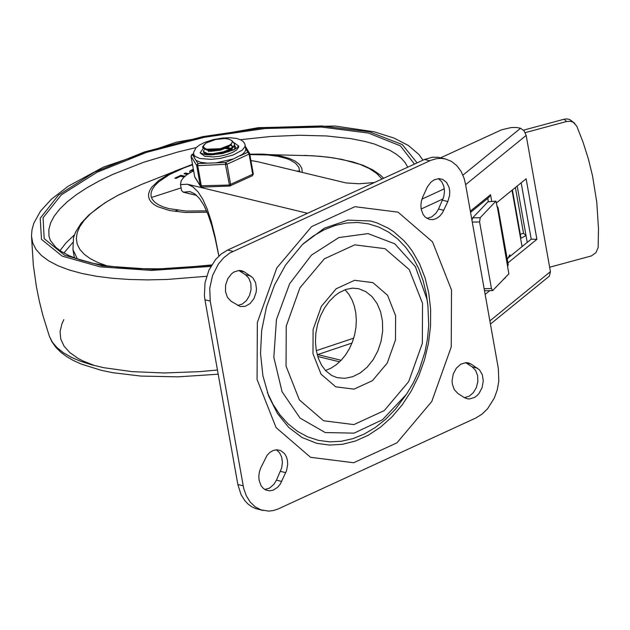<?xml version="1.0" encoding="UTF-8"?>
<svg xmlns="http://www.w3.org/2000/svg" width="630" height="630" viewBox="0 0 630 630"><rect width="100%" height="100%" fill="white"/><g stroke="black" fill="none" stroke-linecap="round" stroke-linejoin="round"><path stroke-width="0.94" d="M465.625 362.675L472.216 366.904L475.634 370.456L477.611 375.598L477.855 381.599L476.343 387.584L473.28 392.71L469.114 396.246L464.428 397.68M464.137 397.498L466.98 398.727L469.484 398.971L474.563 397.443L476.91 395.719L479.005 393.459L482.084 387.686L483.265 381.111L482.359 374.818L479.517 369.881L471.209 364.14L468.373 362.911L465.861 362.659L460.79 364.195L456.341 368.18L453.269 373.944L452.088 380.528L452.277 383.78L454.191 389.513L457.845 393.451L464.137 397.498M438.433 178.644L441.646 181.637L443.748 186.007L444.489 191.244L443.78 196.741L438.527 209.034L435.968 213.208L431.731 216.901L426.935 218.397M447.835 201.521L449.592 195.426L449.733 191.244L449.048 187.307L446.56 182.416L442.685 179.393L438.897 178.629L434.243 179.818L431.007 182.102L427.51 186.669L422.824 196.812L421.454 200.812L420.887 205.002L421.163 209.097L423.092 214.452L425.258 217.153L429.479 219.445L432.936 219.61L436.417 218.508L439.653 216.224L442.386 212.94L447.835 201.521L442.536 200.238M276.365 449.781L279.578 452.773L281.681 457.136L282.413 462.373L281.712 467.87L276.46 480.162L273.892 484.336L269.648 488.037L264.852 489.534M260.749 467.94L259.379 471.949L258.812 476.138L259.087 480.225L261.009 485.588L263.183 488.289L265.899 490.069L269.687 490.833L273.192 490.148L277.578 487.36L280.311 484.068L286.54 470.689L287.697 464.452L287.422 460.365L286.335 456.648L284.492 453.553L280.61 450.521L276.822 449.757L273.318 450.442L269.971 452.348L267.041 455.333L260.749 467.94M238.841 270.475L245.432 274.704L248.858 278.263L250.834 283.405L251.079 289.398L249.567 295.391L246.503 300.518L242.33 304.054L237.644 305.487M244.424 271.932L241.581 270.711L239.077 270.459L233.998 271.995L231.651 273.711L227.808 278.696L225.627 285.004L225.485 291.58L227.406 297.313L231.052 301.258L240.195 306.526L245.267 306.345L250.134 303.526L253.977 298.541L256.15 292.233L256.489 288.91L255.583 282.626L252.74 277.68L244.424 271.932L239.132 270.656M232.935 251.323L227.643 250.047L221.311 253.945L215.625 259.466L208.908 270.175L205.026 282.705L204.404 295.651L204.939 299.801L210.239 301.085L209.735 288.327L212.562 275.499L218.405 264.033L223.658 257.796L229.706 253.055L430.92 160.272L436.566 158.665L441.087 158.374L445.497 158.973L451.537 161.43L456.829 165.651L461.105 171.415L464.16 178.447L465.436 183.677L498.314 368.353L498.818 381.103L497.291 389.742L494.353 397.971L487.636 408.681L481.958 414.201L475.626 418.099L277.665 509.182L273.152 510.584L268.616 511.103L260.993 509.867L255.174 506.811L250.197 502.047L246.306 495.826L243.7 488.447L210.239 301.085M445.497 158.973L438.015 157.279L432.408 157.224L424.51 159.477L429.802 160.76M243.141 485.793L237.849 484.509L241.014 494.542L244.905 500.763L248.11 504.118L251.74 506.748L255.701 508.591L263.072 510.489M303.298 243.692L313.449 235.904L324.127 229.8L335.152 225.477L346.319 223.02L357.446 222.461L368.337 223.815L378.787 227.06L388.631 232.139L397.695 238.967L405.815 247.409L412.847 257.339L418.674 268.569L423.202 280.909L426.337 294.139L427.92 305.668L428.699 325.34L427.518 338.641L425.006 351.839L418.84 370.991L413.217 383.024L406.484 394.238L382.497 419.738L354.084 433.141L325.253 432.566L300.069 418.099L282.075 391.766L273.822 357.281L276.46 319.505L289.619 283.768L311.456 255.111L338.877 237.565L368.022 233.604L394.789 243.794L415.398 266.687L426.943 299.069L427.92 305.668M406.484 394.238L395.364 409.248L385.717 419.194L375.283 427.518L364.25 434.046L352.839 438.661L341.255 441.276L329.71 441.851L318.433 440.362L307.629 436.842L297.51 431.361L288.249 424.014L280.027 414.949L273.003 404.326L267.309 392.348M345.082 289.705L348.933 294.391L352.052 299.935L354.359 306.18L355.8 312.984L356.328 320.142L355.934 327.482L354.627 334.806L352.438 341.909L349.437 348.618L345.689 354.745L341.302 360.132L336.389 364.636L331.081 368.141L325.513 370.542M428.762 293.021L430.629 309.322L430.542 326.135L428.495 343.09L424.533 359.793L418.753 375.874L411.288 390.97L402.294 404.744L391.986 416.879L380.583 427.108L368.353 435.204L355.572 440.969L342.515 444.292L329.49 445.079L316.788 443.331L302.077 437.511L288.784 427.487L277.483 413.556L268.671 396.073L262.891 375.732L260.513 353.446L261.71 330.214L266.459 307.054L274.554 284.981L285.626 264.962L302.455 244.503L324.348 228.194L347.886 220.106L370.605 220.988L376.677 222.776L388.238 228.155L393.663 231.706L403.665 240.447L408.185 245.59L412.351 251.213L419.533 263.75L425.045 277.791L428.762 293.021M237.849 484.509L204.939 299.801M227.643 250.047L424.51 159.477M440.661 157.807L501.701 129.764L511.347 127.528L516.616 127.488L520.561 128.268L462.94 175.132M490.431 324.08L549.352 276.145L550.423 271.64L489.872 320.906M465.617 184.677L526.176 135.418L524.081 130.82L520.561 128.268M503.307 279.649L505.095 277.767M491.739 201.49L490.534 194.733L489.014 197.332L470.539 212.357M488.368 201.773L487.762 198.355M218.878 256.032L214.98 236.242L211.223 221.248L207.207 209.034L202.797 199.222L197.993 191.803L192.843 186.803L187.441 184.236L180.503 184.614L181.172 180.794L183.369 177.77L186.937 174.707L193.607 170.754M196.552 195.331L183.417 192.158L189.961 191.559L194.788 193.89L199.434 198.442L203.813 205.175L207.884 214.066L211.633 225.083L215.232 238.762L218.846 256.064M526.176 135.418L550.423 271.64M496.267 203.065L526.121 178.778L536.902 239.321L507.906 262.915M521.175 182.81L531.208 239.164L536.902 239.321M531.208 239.164L508.063 257.993M374.346 182.558L359.163 183.763L346.027 182.936L257.3 161.626L250.913 160.548M180.503 184.614L181.582 190.662L183.417 192.158M574.788 123.37L569.701 119.48L566.622 118.897L564.063 119.235L566.543 121.511L570.37 121.275L573.3 122.283L576.781 126.189L583.104 142.349L588.373 158.973L592.554 175.99L596.767 202.12L598.484 228.761L598.146 247.598L595.917 252.661L591.397 255.93L549.644 267.23M472.279 222.099L479.587 221.933L480.217 217.681L472.705 217.846L471.965 220.358M484.383 290.091L485.179 290.745L492.684 290.58L491.447 288.54L484.139 288.697M496.865 206.396L498.015 207.364L497.59 208.38L508.859 273.798L492.684 290.58M527.231 242.4L526.011 235.533L520.608 238.463L522.057 246.606M520.301 234.273L523.53 233.257L526.011 235.533L517.198 186.039M512.41 189.937L520.805 237.108L520.474 237.707L512.025 190.244L520.608 238.463M515.387 187.512L523.53 233.257M566.543 121.511L525.239 132.639M523.522 130.158L564.063 119.235M472.705 217.846L487.943 201.813L495.928 201.143L480.217 217.681M507.827 265.899L508.252 264.884L498.015 207.364M507.276 259.402L509.827 254.819L510.103 256.339M495.928 201.143L497.59 208.38M479.587 221.933L491.447 288.54M177.715 210.255L174.699 211.27M184.102 177.03L180.495 176.282L176.156 178.377L174.967 178.188M174.959 178.125L180.708 175.384L185.078 176.156M181.361 175.384L184.803 176.392M180.708 175.384L181.416 175.691M180.188 175.542L180.763 175.683M175.219 178.298L180.243 175.849M187.275 174.463L184.031 173.683L185.456 173.037L188.488 173.644M185.614 173.045L188.149 173.864M184.566 173.368L185.015 173.494M184.22 173.557L184.621 173.667M193.457 169.903L192.024 170.691L191.843 171.667M190.504 172.415L189.677 171.895L190.024 170.99L193.315 169.131M191.78 169.88L193.371 169.431M190.709 170.47L191.835 170.187M190.024 170.99L190.756 170.769M189.669 171.47L190.079 171.289M151.413 197.505L180.763 188M296.399 171.084L299.746 171.077M213.531 154.807L215.633 154.255M220.303 153.429L223.39 153.137M204.813 154.263L205.317 153.751M205.845 153.318L206.38 152.948M212.011 150.476L214.822 149.72M225.312 148.522L229.982 148.893M232.257 150.035L231.312 149.79M232.029 140.844L234.659 143.498L234.045 145.798L229.674 149.341L222.319 152.224L214.05 153.759L207.168 153.626L203.38 151.421L204.506 149.215M234.297 146.247L235.392 147.743M235.313 147.948L234.037 146.632M231.446 145.491L230.501 145.246M203.482 152.019L206.569 154.137L208.648 154.46L215.476 154.279L221.28 153.192L226.8 151.405L231.777 148.767L234.305 146.231L234.659 143.498M206.357 149.082L202.569 146.877L206.01 143.049L203.781 145.16L203.466 146.656L204.309 147.948L206.357 149.082M234.691 143.845L232.312 141.577M202.569 146.877L202.687 147.538L206.475 149.743L220.303 148.696L229.714 145.065L231.525 143.553L232.32 141.616L231.612 140.372L228.273 138.994L224.697 138.545L215.712 139.474L206.01 143.049M205.916 149.633L210.507 151.334L220.484 150.161L227.989 147.176L230.423 145.325L231.596 143.467M207.12 149.845L212.53 150.46L218.649 149.664L224.752 147.798L229.714 145.065M228.47 151.909L232.265 148.404M232.32 146.601L230.722 145.002M207.924 154.381L210.396 154.925M221.13 153.807L231.257 149.121M231.879 147.948L232.289 146.144L231.123 144.467M232.572 150.326L231.533 149.546M230.281 148.995L226.099 148.168M211.924 149.979L210.664 150.46M209.113 151.2L208.373 151.641M206.727 154.177L207.254 154.83M232.935 150.161L231.934 149.011M231.084 148.499L227.493 147.459M209.507 150.019L208.955 150.302M212.727 154.523L211.727 154.893M223.989 151.72L211.845 153.893M210.31 154.555L209.758 154.846M220.303 148.696L207.081 149.192M204.813 156.287L200.041 152.854L205.585 154.665L210.585 154.917L222.429 153.539L233.352 149.964L236.155 148.397L238.691 145.963L238.597 147.349L236.612 149.932L232.486 152.476L226.721 154.657L220.043 156.201L213.286 156.925L204.813 156.287M200.08 152.901L203.214 148.452L200.08 152.901M234.518 143.018L238.675 146.026L234.518 143.018M234.037 149.625L235.478 146.719L234.683 145.412M203.498 152.074L205.671 154.673M194.662 176.581L191.047 156.287L192.355 154.421L191.638 154.767M233.313 158.973L225.69 162.485L225.438 164.611L229.659 186.063L230.281 185.913L230.659 184.685L227.02 164.249L225.69 162.485L216.129 162.847L233.313 158.973L242.33 154.389L244.842 151.964L245.834 149.617L244.897 144.112L243.471 141.789L241.014 139.97L236.707 138.474L230.155 137.734L222.516 138.041L213.357 139.616L204.986 142.27L199.497 145.018L195.954 147.845L193.623 152.334L193.764 154.571L195.103 156.405L199.954 158.524L211.247 159.366L220.256 158.406L233.218 154.98L242.353 150.05L244.999 146.609L245.133 145.002M245.85 149.176L249.118 154.09L252.756 174.526L252.378 175.746L253.307 173.982L249.661 153.618M193.662 154.169L194.339 157.957L196.032 160.39L200.631 162.312L207.538 163.17L197.977 163.532L196.662 165.399L200.301 185.834L201.757 187.031M202.151 186.992L201.364 186.094L197.718 165.659L197.977 163.532L196.032 160.39M207.538 163.17L216.129 162.847M472.216 366.904L477.508 368.188M465.916 362.856L471.209 364.14M438.527 209.034L443.819 210.31M276.46 480.162L281.752 481.446M280.468 471.366L285.76 472.65M245.432 274.704L250.732 275.987M422.533 303.321L409.209 269.545L385.009 248.677L354.721 244.85L324.348 258.82L299.904 287.831L286.24 326.127L286.051 366.125L299.376 399.908L323.584 420.769L353.871 424.596L384.245 410.618L408.681 381.615L422.344 343.318L422.533 303.321M358.706 288.713L365.809 291.619L372.023 296.604L377.023 303.424L380.567 311.732L382.481 321.119L382.654 331.112L381.095 341.208L377.866 350.902L373.141 359.706L367.148 367.188L360.195 372.96L352.627 376.732L344.823 378.323L337.176 377.654L331.695 375.488L325.584 370.621L321.536 365.148L318.363 358.352L316.276 350.477L315.441 342.003L315.874 333.168L317.583 324.324L320.489 315.835L324.481 308.038L329.372 301.242L334.924 295.714L339.161 292.635L345.933 289.414L352.517 288.146L358.706 288.713M312.976 353.737L321.048 374.189L335.703 386.82L354.036 389.135L372.425 380.677L387.222 363.108L395.498 339.924L395.608 315.717L387.544 295.265L372.889 282.626L354.556 280.311L336.168 288.768L321.371 306.337L313.094 329.522L312.976 353.737M451.505 289.997L432.519 241.881L398.042 212.145L354.903 206.695L311.63 226.595L276.814 267.923L257.339 322.481L257.072 379.465L276.066 427.581L310.551 457.301L353.69 462.751L396.955 442.835L431.763 401.515L451.238 346.965L451.505 289.997M421.147 209.002L443.095 198.907M444.331 188.811L421.935 199.119M341.153 360.289L317.685 354.603M317.748 356.525L339.633 361.817M505.355 277.98L505.284 277.562M485.155 294.415L489.793 290.643M490.534 194.733L470.327 211.16M353.714 338.152L316.315 350.658M217.452 370.023L199.261 371.661L164.257 372.976L132.111 371.645L103.958 367.723L91.681 364.825L80.766 361.336L71.3 357.281L63.362 352.713L57.031 347.65L52.353 342.153L49.376 336.262L42.864 315.339L39.328 301.156L36.43 286.823L33.327 265.12L31.5 235.951L32.681 242.865L35.965 249.37L41.328 255.394L48.699 260.875L58.007 265.75L69.15 269.971L82.002 273.483L96.445 276.263L112.305 278.263L129.418 279.484L147.601 279.893L166.659 279.492L206.577 276.294M210.822 266.419L151.515 270.412L100.186 266.86L62.189 256.127L41.478 239.345L40.21 218.256L58.511 195.064L94.476 172.179L144.357 151.987L202.955 136.6L264.159 127.606L321.607 125.953L369.298 131.804L402.279 144.561L417.099 162.887M94.76 365.636L83.081 361.006L78.081 358.391L69.843 352.611L64.047 346.154L60.771 339.121L60.071 331.593L61.953 323.694L63.85 319.63M240.439 139.687L270.664 136.497L299.699 135.253L326.71 135.97L350.926 138.647L365.164 141.482L374.44 144.049L389.994 150.381L396.168 154.098L401.208 158.161L405.082 162.532L407.767 167.178M414.453 164.107L400.436 145.845L368.353 133.056L321.568 127.071L264.978 128.528L204.522 137.261L146.53 152.365L97.067 172.258L61.33 194.851L43.068 217.775L44.179 238.628L64.567 255.229L102.091 265.836L152.822 269.333L211.436 265.356M211.696 264.931L177.211 268.12L157.957 268.821L139.592 268.656L122.354 267.64L106.47 265.789L92.161 263.135L79.632 259.741L69.103 255.685L61.165 251.394L55.881 247.385L50.432 240.518L48.975 236.179L48.817 229.714L50.589 222.981L54.259 216.043L59.803 208.979L67.158 201.868L76.238 194.772L86.956 187.779L99.193 180.96L112.817 174.392L143.632 162.264L178.093 151.924L196.229 147.562M74.403 234.911L66.095 242.794L59.992 250.614M63.906 253.047L72.639 242.668M206.561 210.869L186.141 211.042L169.21 208.695L163.312 206.931L158.477 204.758L154.783 202.214L152.295 199.332L151.05 196.174L151.082 192.788L152.381 189.236L154.925 185.574L158.665 181.865L169.494 174.557L184.118 167.824L192.552 164.816M249.85 154.602L267.734 154.956L278.011 156.334L286.587 158.563L290.139 159.981L295.651 163.359L298.88 167.375L299.723 171.888M207.136 212.216L185.393 212.499L169.675 210.562L157.61 206.656L153.964 204.514L151.224 202.104L149.412 199.45L148.554 196.599L148.664 193.583L149.743 190.441L151.767 187.204L158.563 180.637L168.714 174.203L174.888 171.139L192.473 164.375L141.522 184.44L117.534 195.52L106.966 201.6L97.815 207.813L90.192 214.105L84.168 220.398L79.813 226.627L77.191 232.706L76.325 238.581L77.214 244.172L79.868 249.425L84.239 254.276L90.287 258.662L97.941 262.552L107.116 265.884M249.779 154.169L262.041 154.09L272.349 154.799L281.468 156.232L289.146 158.366L295.202 161.138L299.47 164.477L301.841 168.297L302.266 172.51M249.771 154.161L312.708 155.768L328.175 157.169L342.169 159.429L359.958 164.351L369.416 168.588L376.787 173.51L381.961 179.054M77.427 259.001L72.938 249.575L73.505 237.762L75.537 232.194L81.073 223.311L89.003 214.846L105.029 202.758L118.275 195.111L141.522 184.44M245.377 146.373L249.661 153.547L253.307 173.982L229.076 185.039L200.301 185.834L194.654 176.652L191.024 156.122M194.261 157.508L192.355 154.421L193.615 153.838M193.599 153.689L191.945 154.445L191.016 156.216L196.662 165.399L197.718 165.659L227.02 164.249L249.118 154.09L249.448 152.972L247.787 152.318L240.164 155.823M307.534 213.294L187.709 184.299M196.654 195.434L183.18 192.166M422.99 160.178L418.84 154.429L408.405 145.498L394.041 138.08L374.078 131.788L335.176 126.031L258.513 127.638L176.416 142.16L103.422 167.092L68.253 186.181L51.384 199.214L40.477 211.184L33.839 223.138L31.973 229.911L31.5 235.951M49.384 336.27L51.975 341.877L56.18 347.689L60.992 352.391L66.686 356.619L73.198 360.407L81.168 364.045L101.257 370.322L112.762 372.692L141.073 376.086L178.109 376.842L218.193 374.204M317.229 354.745L352.005 343.043M383.725 178.243L380.496 175.203L372.787 169.887L363.494 165.477L352.705 161.879L333.876 157.941L319.741 156.279L304.503 155.397M72.938 249.575L74.419 257.906M208.105 150.145L205.782 149.601M208.9 154.681L206.569 154.137M194.875 177.219L200.49 186.338L201.946 187.11L229.659 186.063L252.378 175.746"/></g></svg>
